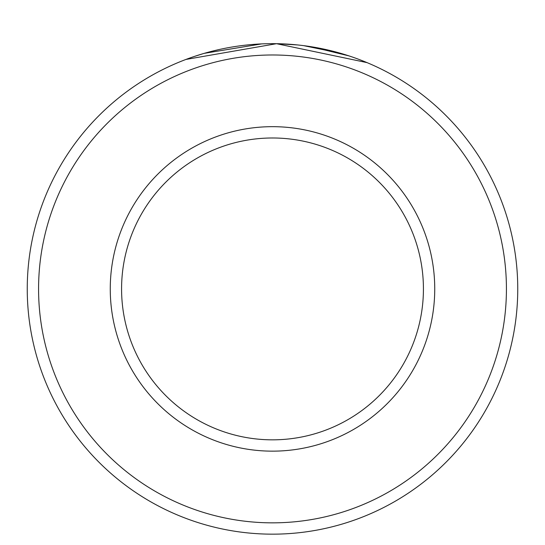 <?xml version="1.0" encoding="UTF-8"?>
<svg xmlns="http://www.w3.org/2000/svg" width="545" height="545" viewBox="0 0 545 545"><rect width="100%" height="100%" fill="white"/><g stroke="black" fill="none" stroke-linecap="round" stroke-linejoin="round"><path stroke-width="0.82" d="M219.294 49.5L210.288 51.68M207.27 52.497L204.62 53.24M204.327 53.328L261.593 43.907M362.112 60.618L367.092 62.634L276.533 43.695L185.968 59.432M506.428 288.911A233.928 233.928 0 0 0 272.5 54.984A233.928 233.928 0 0 0 38.572 288.911A233.928 233.928 0 0 0 272.5 522.846A233.928 233.928 0 0 0 506.428 288.911M27.25 288.911A245.25 245.25 0 0 1 272.5 43.661A245.25 245.25 0 0 1 517.75 288.911A245.25 245.25 0 0 1 272.5 534.161A245.25 245.25 0 0 1 27.25 288.911M423.424 288.911A150.924 150.924 0 0 0 272.5 137.987A150.924 150.924 0 0 0 121.576 288.911A150.924 150.924 0 0 0 272.5 439.835A150.924 150.924 0 0 0 423.424 288.911M193.986 56.571L203.278 53.635M211.494 51.373L211.951 51.25M276.533 43.695L297.393 44.928M311.808 46.836L348.984 55.89L340.339 53.233M339.876 53.097L303.701 45.657M434.74 288.911A162.24 162.24 0 0 1 272.5 451.151A162.24 162.24 0 0 1 110.26 288.911A162.24 162.24 0 0 1 272.5 126.672A162.24 162.24 0 0 1 434.74 288.911"/></g></svg>
